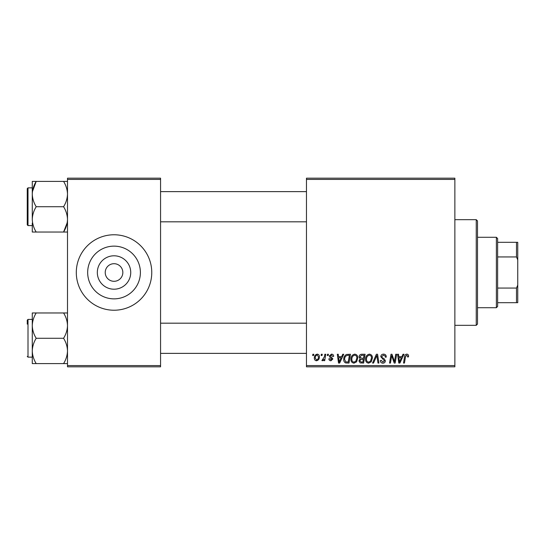 <?xml version="1.0" encoding="UTF-8"?>
<svg xmlns="http://www.w3.org/2000/svg" width="545" height="545" viewBox="0 0 545 545"><rect width="100%" height="100%" fill="white"/><g stroke="black" fill="none" stroke-linecap="round" stroke-linejoin="round"><path stroke-width="0.82" d="M114.028 289.204A16.704 16.704 0 0 1 97.33 272.5A16.704 16.704 0 0 1 114.028 255.796A16.704 16.704 0 0 1 130.732 272.5A16.704 16.704 0 0 1 114.028 289.204M114.028 263.698A8.802 8.802 0 0 0 105.226 272.5A8.802 8.802 0 0 0 114.028 281.302A8.802 8.802 0 0 0 122.836 272.5A8.802 8.802 0 0 0 114.028 263.698M114.028 246.136A26.364 26.364 0 0 0 87.67 272.5A26.364 26.364 0 0 0 114.028 298.864A26.364 26.364 0 0 0 140.392 272.5A26.364 26.364 0 0 0 114.028 246.136M114.028 234.772A37.728 37.728 0 0 0 76.3 272.5A37.728 37.728 0 0 0 114.028 310.228A37.728 37.728 0 0 0 151.762 272.5A37.728 37.728 0 0 0 114.028 234.772M306.46 178.174L454.864 178.174L454.864 179.428L306.46 179.428L306.46 178.174M350.932 359.25C350.919 356.45 352.199 354.747 354.775 354.134C356.798 354.509 357.806 355.776 357.793 357.942L356.587 361.839L353.978 363.168C351.886 362.786 350.871 361.478 350.932 359.25M341.667 356.648L342.744 354.25L343.738 354.25L339.644 363.052L338.527 363.052L337.321 354.25L338.241 354.25L338.54 356.648L341.667 356.648M406.761 354.134C407.953 354.216 408.552 354.863 408.559 356.076L408.478 356.88L407.558 356.995L407.646 356.226L406.699 355.163L405.5 356.818L404.445 363.052L403.511 363.052L404.601 356.6C404.71 355.17 405.432 354.345 406.761 354.134M380.778 356.723C380.941 355.074 381.861 354.209 383.537 354.134C385.383 354.236 386.296 355.231 386.262 357.118L385.349 357.22L385.117 355.926L383.476 355.163L381.691 356.641L381.929 357.411L384.314 358.91L385.349 360.831C385.233 362.336 384.416 363.12 382.883 363.168C381.296 363.072 380.437 362.221 380.315 360.62L381.234 360.334L382.917 362.139L384.436 360.885L380.778 356.723M372.548 363.052L376.391 354.25L377.562 354.25L378.911 363.052L377.985 363.052L376.833 355.51L373.536 363.052L372.548 363.052M365.572 359.25C365.552 356.45 366.833 354.747 369.408 354.134C371.431 354.509 372.439 355.776 372.433 357.942L371.227 361.839L368.611 363.168C366.519 362.786 365.511 361.478 365.572 359.25M312.646 355.51L312.857 354.25L313.777 354.25L313.586 355.51L312.646 355.51M306.46 365.572L454.864 365.572L454.864 366.826L306.46 366.826L306.46 179.428M454.864 365.572L454.864 179.428M359.053 356.989C359.162 355.367 360.007 354.454 361.587 354.25L365.109 354.25L363.624 363.052L360.15 362.909L358.937 360.913L360.15 358.767L359.053 356.989M401.917 356.648L403 354.25L403.988 354.25L399.901 363.052L398.783 363.052L397.578 354.25L398.497 354.25L398.79 356.648L401.917 356.648M394.805 359.625L395.745 354.25L396.671 354.25L395.166 363.052L394.199 363.052L391.678 355.585L390.458 363.052L389.525 363.052L391.017 354.25L391.978 354.25L394.519 361.71L394.805 359.625M331.483 354.134C332.879 354.189 333.608 354.911 333.669 356.307L332.757 356.539L331.442 354.938L330.243 355.919L332.872 358.944L330.951 360.77C329.671 360.736 328.976 360.088 328.867 358.821L329.779 358.712L330.992 359.966L331.953 359.087L329.786 357.152L329.323 355.987L331.483 354.134M346.457 354.461L350.476 354.25L348.991 363.052L345.673 362.943C344.27 362.255 343.623 361.09 343.732 359.448C343.677 357.207 344.583 355.544 346.457 354.461M314.349 358.092C314.288 355.946 315.242 354.625 317.197 354.134C318.648 354.332 319.377 355.177 319.377 356.689C319.465 358.923 318.498 360.279 316.482 360.77C315.017 360.531 314.308 359.639 314.349 358.092M321.107 355.51L321.318 354.25L322.238 354.25L322.047 355.51L321.107 355.51M324.384 356.812L324.847 354.25L325.774 354.25L324.697 360.654L323.764 360.654L324.002 359.332L322.517 360.77L321.891 360.538L324.384 356.812M327.286 355.51L327.497 354.25L328.41 354.25L328.219 355.51L327.286 355.51M67.498 178.174L160.564 178.174L160.564 179.428L67.498 179.428L67.498 178.174M160.564 365.572L160.564 366.826L67.498 366.826L67.498 365.572L160.564 365.572L160.564 179.428M67.498 365.572L67.498 179.428M362.875 362.023L363.331 359.278L360.361 359.645L359.85 360.879L361.301 362.023L362.875 362.023M363.508 358.249L364.012 355.279L361.396 355.326L359.966 357.016L361.567 358.249L363.508 358.249M370.505 361.165L371.513 357.901C371.526 356.355 370.798 355.442 369.34 355.163C367.385 355.756 366.431 357.152 366.485 359.346C366.451 360.919 367.167 361.853 368.638 362.139L370.505 361.165M400.2 360.293L401.42 357.677L398.92 357.677L399.471 362.091L400.2 360.293M339.944 360.293L341.163 357.677L338.663 357.677L339.215 362.091L339.944 360.293M348.235 362.023L349.379 355.279L348.201 355.279C345.775 355.504 344.59 356.914 344.644 359.509L345.755 361.873L348.235 362.023M355.871 361.165L356.88 357.901C356.886 356.355 356.164 355.442 354.706 355.163C352.744 355.756 351.798 357.152 351.852 359.346C351.811 360.919 352.533 361.853 354.005 362.139L355.871 361.165M316.522 359.966C317.905 359.462 318.553 358.399 318.464 356.784L317.19 354.938C315.855 355.469 315.208 356.519 315.262 358.092L316.522 359.966M496.372 307.714L496.372 237.286L497.626 238.54L497.626 306.46L496.372 307.714L477.502 307.714M496.372 237.286L477.502 237.286M517.75 302.686L516.49 302.686L516.49 288.06L517.75 285.076L517.75 302.686M497.626 302.686L516.49 302.686M497.626 242.314L517.75 242.314L517.75 285.076M497.626 288.06L516.49 288.06M517.75 259.924L516.49 256.94L516.49 242.314M497.626 256.94L516.49 256.94M476.248 219.676L477.502 220.936L477.502 324.064L476.248 325.324L476.248 219.676L454.864 219.676M476.248 325.324L454.864 325.324M160.564 221.815L306.46 221.815M160.564 191.629L306.46 191.629M32.278 223.062L32.278 232.034L36.195 232.034C33.749 228.096 32.441 223.879 32.278 219.376C32.428 214.934 33.736 210.717 36.195 206.725C33.742 202.754 32.434 198.53 32.278 194.068L32.278 187.855L28.006 187.855L28.006 225.589L32.278 225.589M27.25 224.833L28.006 225.589L27.25 224.833L27.25 188.611L27.25 223.075M67.498 181.41L63.581 181.41C66.034 185.382 67.342 189.599 67.498 194.068C67.335 198.543 66.034 202.76 63.581 206.725C66.027 210.663 67.335 214.88 67.498 219.376C67.348 223.825 66.04 228.042 63.581 232.034L36.195 232.034M63.581 206.725L36.195 206.725M67.192 222.769L63.581 232.034L67.498 232.034M32.434 191.629L36.195 181.41L32.278 181.41L32.278 194.068C32.441 189.592 33.742 185.368 36.195 181.41L63.581 181.41M32.278 219.376L32.278 194.068M306.46 323.185L160.564 323.185M306.46 353.371L160.564 353.371M67.498 312.966L63.581 312.966C66.027 316.904 67.335 321.121 67.498 325.624C67.348 330.066 66.04 334.283 63.581 338.275L36.195 338.275C33.749 334.337 32.441 330.12 32.278 325.624L32.278 321.938M27.25 321.925L27.25 320.167L27.25 321.925M27.25 324.118L27.25 322.592M63.581 338.275C66.034 342.246 67.342 346.47 67.498 350.932C67.335 355.408 66.034 359.632 63.581 363.59L67.498 363.59M63.581 363.59L36.195 363.59C33.742 359.618 32.434 355.401 32.278 350.932C32.441 346.457 33.742 342.24 36.195 338.275M63.581 312.966L32.278 312.966L32.278 363.59L36.195 363.59M32.278 325.624C32.428 321.175 33.736 316.958 36.195 312.966M32.278 181.41L32.278 184.803M32.278 319.411L28.006 319.411L28.006 357.145L27.25 356.389M28.006 187.855L27.25 188.611M28.006 357.145L32.278 357.145M28.006 319.411L27.25 320.167L28.006 319.411"/></g></svg>
